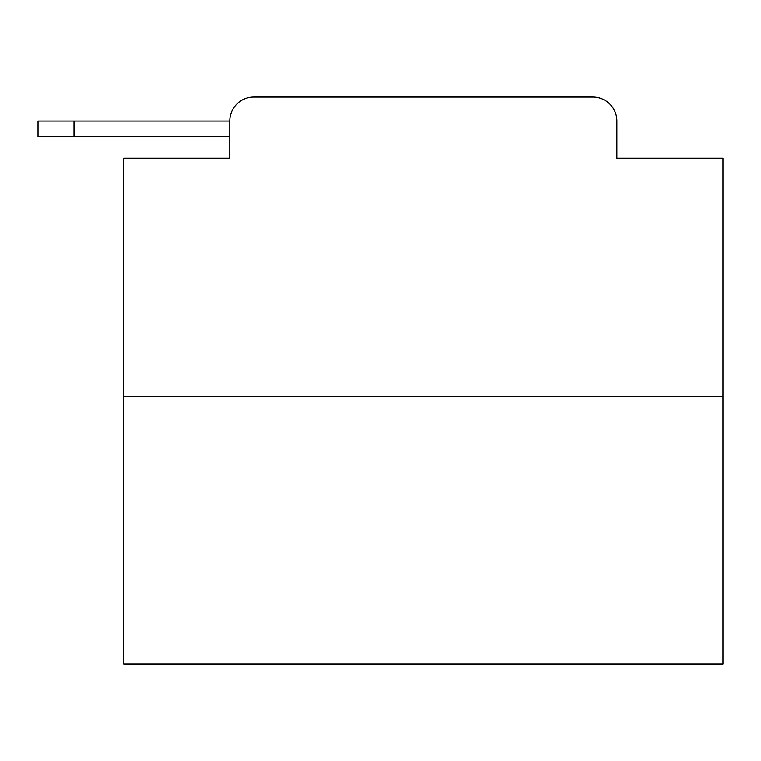 <?xml version="1.0" encoding="UTF-8"?>
<svg xmlns="http://www.w3.org/2000/svg" width="761" height="761" viewBox="0 0 761 761"><rect width="100%" height="100%" fill="white"/><g stroke="black" fill="none" stroke-linecap="round" stroke-linejoin="round"><path stroke-width="1.14" d="M722.95 396.681L123.739 396.681L123.739 663.925L722.95 663.925L722.95 158.193L616.886 158.193L616.886 121.037A23.971 23.971 0 0 0 592.924 97.075L253.765 97.075A23.971 23.971 0 0 0 229.793 121.037L229.793 158.193L229.793 136.619L38.05 136.619L38.05 121.037L38.05 136.619L38.05 121.037L38.05 136.619L38.05 121.037L38.05 136.619L38.05 121.037L38.05 136.619L38.05 121.037L109.955 121.037M123.739 396.681L123.739 158.193L229.793 158.193M253.765 97.075L592.924 97.075M616.886 158.193L616.886 121.037M74.007 136.619L74.007 121.037L229.793 121.037M38.05 121.037L38.05 136.619L38.05 121.037"/></g></svg>
